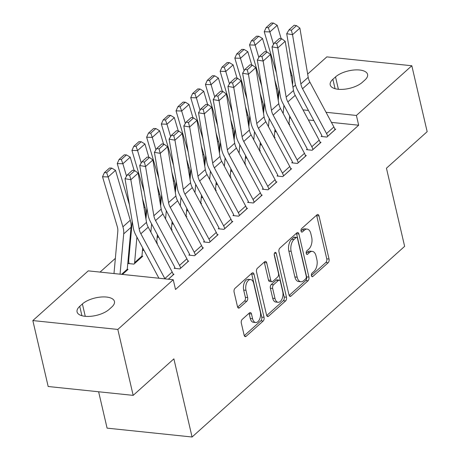 <?xml version="1.0" encoding="UTF-8"?>
<svg xmlns="http://www.w3.org/2000/svg" width="460" height="460" viewBox="0 0 460 460"><rect width="100%" height="100%" fill="white"/><g stroke="black" fill="none" stroke-linecap="round" stroke-linejoin="round"><path stroke-width="0.69" d="M311.431 275.718A1.915 1.069 96 0 0 312.242 276.719A1.915 1.069 96 0 0 312.829 276.489L328.158 262.74A2.737 1.529 96 0 0 329.044 259.049L319.004 215.901A2.737 1.529 96 0 0 317.843 214.475A2.737 1.529 96 0 0 317.003 214.797L301.674 228.545A1.915 1.069 96 0 0 301.053 231.133A1.915 1.069 96 0 0 301.863 232.127A1.915 1.069 96 0 0 302.456 231.903L304.44 230.126A8.752 4.893 96 0 1 307.13 229.091A8.752 4.893 96 0 1 310.839 233.651L311.679 237.251A8.752 4.893 96 0 1 308.844 249.061L306.86 250.844A1.915 1.069 96 0 0 306.239 253.425A1.915 1.069 96 0 0 307.056 254.42A1.915 1.069 96 0 0 307.642 254.196L309.626 252.419A8.752 4.893 96 0 1 312.317 251.384A8.752 4.893 96 0 1 316.026 255.95L316.865 259.543A8.752 4.893 96 0 1 314.03 271.354L312.047 273.136A1.915 1.069 96 0 0 311.431 275.718M242.202 319.412A2.737 1.529 96 0 0 241.316 323.104L244.133 335.208A2.737 1.529 96 0 0 245.289 336.634A2.737 1.529 96 0 0 246.134 336.312L263.16 321.04A2.737 1.529 96 0 0 264.046 317.348L254 274.2A2.737 1.529 96 0 0 252.845 272.774A2.737 1.529 96 0 0 251.999 273.096L234.974 288.368A2.737 1.529 96 0 0 234.094 292.06L237.492 306.682A2.737 1.529 96 0 0 238.654 308.108A2.737 1.529 96 0 0 239.493 307.786L246.778 301.248A2.737 1.529 96 0 0 247.664 297.557L245.979 290.306A7.314 4.088 96 0 1 246.658 282.929A7.314 4.088 96 0 1 250.596 279.571A7.314 4.088 96 0 1 253.696 283.383L260.308 311.788A7.314 4.088 96 0 1 259.63 319.165A7.314 4.088 96 0 1 255.691 322.529A7.314 4.088 96 0 1 252.592 318.711L251.488 313.979A2.737 1.529 96 0 0 250.326 312.553A2.737 1.529 96 0 0 249.487 312.875L242.202 319.412M173.242 279.726L117.823 329.435L32.838 320.568L88.257 270.865L173.242 279.726L175.513 289.495L358.673 125.223L356.402 115.454L326.031 112.286M307.659 74.083L326.83 56.885L411.821 65.751L427.162 131.686L386.446 168.205L404.633 246.359L192.073 437L173.886 358.852L133.17 395.37L117.823 329.435M411.821 65.751L356.402 115.454M289.006 294.964A2.737 1.529 96 0 0 290.162 296.384A2.737 1.529 96 0 0 291.007 296.062L308.033 280.795A2.737 1.529 96 0 0 308.919 277.104L298.879 233.956A2.737 1.529 96 0 0 297.718 232.53A2.737 1.529 96 0 0 296.878 232.852L279.852 248.124A2.737 1.529 96 0 0 278.967 251.81L289.006 294.964M285.597 300.915L268.571 316.187A2.737 1.529 96 0 1 267.726 316.509A2.737 1.529 96 0 1 266.57 315.083L256.53 271.935A2.737 1.529 96 0 1 257.41 268.243L264.701 261.711A2.737 1.529 96 0 1 265.541 261.389A2.737 1.529 96 0 1 266.702 262.815L270.773 280.312A2.737 1.529 96 0 0 271.929 281.738A2.737 1.529 96 0 0 272.774 281.416L277.604 277.081A2.737 1.529 96 0 0 278.49 273.389L274.252 255.168A1.915 1.069 96 0 1 274.43 253.242A1.915 1.069 96 0 1 275.459 252.362A1.915 1.069 96 0 1 276.27 253.356L286.482 297.223A2.737 1.529 96 0 1 285.597 300.915L283.297 300.679L266.714 315.548M98.624 391.77L107.088 428.139L192.073 437M174.875 267.651L174.139 268.306L179.883 268.91L188.703 260.998L187.766 260.9M128.938 262.861L128.202 263.517L133.946 264.115L142.761 256.208L141.95 256.122M204.274 241.281L203.538 241.943L209.283 242.541L218.103 234.629L217.166 234.531M158.338 236.492L157.602 237.147L158.757 237.268M171.637 230.31L172.161 229.839L171.35 229.753M233.674 214.912L232.938 215.573L238.683 216.171L247.503 208.259L246.566 208.161M187.737 210.122L187.001 210.783L188.157 210.904M201.037 203.941L201.56 203.469L200.75 203.383M263.074 188.542L262.338 189.204L268.082 189.802L276.903 181.89L275.965 181.792M217.137 183.753L216.401 184.414L217.557 184.535M230.437 177.571L230.96 177.1L230.149 177.019M292.474 162.173L291.738 162.834L297.482 163.432L306.303 155.526L305.365 155.428M246.709 158.142L246.531 157.372L245.801 158.044L246.957 158.165M259.837 151.202L260.36 150.73L259.549 150.65M321.873 135.809L321.137 136.465L326.882 137.063L335.702 129.156L334.765 129.059M276.109 131.773L275.931 131.002L275.201 131.675L276.356 131.796M289.236 124.838L289.76 124.367L288.949 124.28A2.783 1.966 -131.9 0 1 288.955 124.2L288.914 124.234M358.673 125.223L331.43 122.383M313.846 120.549L308.39 119.979M290.806 118.145L289.512 118.013M130.065 245.174L129.381 245.789M115.362 258.359L100.05 272.096M261.234 144.198L260.498 144.86L261.659 144.98M274.539 138.017L275.063 137.551L274.252 137.465M307.171 148.994L306.44 149.649L312.179 150.248L320.999 142.341L320.062 142.243M231.834 170.568L231.098 171.229L232.26 171.35M245.14 164.387L245.663 163.915L244.852 163.835M277.771 175.358L277.041 176.019L282.779 176.617L291.6 168.705L290.662 168.607M202.434 196.937L201.698 197.599L202.86 197.719M215.74 190.756L216.263 190.285L215.452 190.198A2.783 1.966 -131.9 0 1 215.458 190.124L215.418 190.158M248.377 201.727L247.641 202.388L253.38 202.986L262.2 195.074L261.263 194.977M173.213 224.06L173.035 223.29L172.299 223.968L173.46 224.089M186.34 217.126L186.863 216.654L186.053 216.568A2.783 1.966 -131.9 0 1 186.058 216.487L186.018 216.528M218.977 228.097L218.241 228.758L223.98 229.356L232.8 221.444L231.863 221.346M143.813 250.43L143.635 249.659L142.899 250.332L144.06 250.453M156.94 243.495L157.464 243.024L156.653 242.937M189.577 254.466L188.841 255.122L194.58 255.725L203.4 247.814L202.463 247.716M122.446 274.43L128.064 269.393L127.253 269.307M168.383 279.22L174.001 274.183L173.064 274.085M109.141 309.396A17.831 7.768 166.9 0 1 90.39 316.336A17.831 7.768 166.9 0 1 77.073 311.903A17.831 7.768 166.9 0 1 79.741 306.331L82.386 303.957A17.831 7.768 166.9 0 1 101.137 297.016A17.831 7.768 166.9 0 1 114.448 301.449A17.831 7.768 166.9 0 1 111.786 307.021L109.141 309.396M133.17 395.37L48.179 386.509L32.838 320.568M292.962 87.268L295.498 84.991M335.518 76.923A17.831 7.768 166.9 0 1 354.263 69.983A17.831 7.768 166.9 0 1 367.58 74.416A17.831 7.768 166.9 0 1 364.918 79.988L362.273 82.363A17.831 7.768 166.9 0 1 343.522 89.303A17.831 7.768 166.9 0 1 330.205 84.87A17.831 7.768 166.9 0 1 332.867 79.298L335.518 76.923L338.393 89.292M308.441 110.452L302.99 109.882M312.317 251.384L310.023 251.148A8.752 4.893 96 0 0 307.332 252.178L309.626 252.419M306.199 253.19L307.332 252.178M307.13 229.091L304.836 228.856A8.752 4.893 96 0 0 302.139 229.885L304.44 230.126M301.012 230.897L302.139 229.885M311.385 275.488L325.864 262.499A2.737 1.529 96 0 0 326.749 258.808L316.71 215.659A2.737 1.529 96 0 0 316.56 215.194M289.15 295.429L305.733 280.554A2.737 1.529 96 0 0 306.619 276.862L296.579 233.714A2.737 1.529 96 0 0 296.435 233.249M305.664 278.863A1.915 1.069 96 0 0 306.285 276.276L297.471 238.401A1.915 1.069 96 0 0 296.66 237.406A1.915 1.069 96 0 0 296.067 237.63L293.98 239.505A8.752 4.893 96 0 0 291.145 251.321L297.171 277.207A8.752 4.893 96 0 0 300.88 281.767A8.752 4.893 96 0 0 303.571 280.738L305.664 278.863M296.66 237.406L294.36 237.164A1.915 1.069 96 0 0 293.773 237.389L296.067 237.63M300.88 281.767L298.58 281.531A8.752 4.893 96 0 1 294.872 276.966L288.851 251.079A8.752 4.893 96 0 1 291.68 239.269L293.773 237.389M271.929 281.738L269.635 281.497A2.737 1.529 96 0 1 268.473 280.071L264.402 262.574A2.737 1.529 96 0 0 264.258 262.108M274.206 254.098L284.182 296.987L286.482 297.223M274.999 298.471A7.314 4.088 96 0 0 278.099 302.283A7.314 4.088 96 0 0 282.043 298.919A7.314 4.088 96 0 0 282.716 291.548L280.387 281.537A2.737 1.529 96 0 0 279.231 280.111A2.737 1.529 96 0 0 278.386 280.433L273.556 284.769A2.737 1.529 96 0 0 272.671 288.46L274.999 298.471L272.7 298.229A7.314 4.088 96 0 0 275.805 302.042L278.099 302.283M279.231 280.111L276.931 279.875A2.737 1.529 96 0 0 276.092 280.197L278.386 280.433M272.7 298.229L270.371 288.224A2.737 1.529 96 0 1 271.256 284.533L276.092 280.197M283.297 300.679A2.737 1.529 96 0 0 284.182 296.987M255.691 322.529L253.391 322.287A7.314 4.088 96 0 1 250.292 318.475L249.188 313.737A2.737 1.529 96 0 0 249.044 313.272M250.596 279.571L248.302 279.329A7.314 4.088 96 0 0 244.358 282.693A7.314 4.088 96 0 0 243.679 290.07L245.979 290.306M237.642 307.148L244.484 301.012A2.737 1.529 96 0 0 245.37 297.321L243.679 290.07M244.277 335.673L260.86 320.798A2.737 1.529 96 0 0 261.746 317.107L251.706 273.959A2.737 1.529 96 0 0 251.562 273.493M273.487 23.069L271.233 23L266.087 27.617L268.341 27.686L273.487 23.069L277.219 25.323L281.175 38.709M289.536 66.993L291.962 75.204A20.89 14.737 48.1 0 1 292.75 82.277L292.531 84.715M289.691 116.064L288.955 124.2M283.918 105.265L283.17 113.499M277.219 25.323L269.87 31.918L273.539 44.332M268.341 27.686L269.87 31.918L264.236 31.74L266.087 27.617M276.425 72.985L264.236 31.74M278.237 100.326L279.22 89.499M327.618 136.407L327.606 136.355A9.752 6.877 -131.9 0 0 326.537 133.555L302.553 88.734A13.926 9.827 48.1 0 1 300.857 83.898L292.537 34.69L286.712 33.672L295.027 82.88A20.89 14.737 -131.9 0 0 297.574 90.137L321.557 134.958A2.783 1.966 48.1 0 1 321.862 135.757L322.046 136.562M334.966 129.812L334.955 129.766A9.752 6.877 -131.9 0 0 333.885 126.966L309.902 82.145A13.926 9.827 48.1 0 1 308.206 77.309L299.891 28.1L292.537 34.69L291.364 30.251L296.504 25.633L294.176 25.231L289.029 29.842L291.364 30.251M289.029 29.842L286.712 33.672M299.891 28.1L296.504 25.633M258.784 36.254L256.53 36.185L251.39 40.796L253.638 40.871L258.784 36.254L262.516 38.508L266.478 51.894M274.833 80.178L277.259 88.389A20.89 14.737 48.1 0 1 278.047 95.462L277.828 97.899M274.994 129.248L274.252 137.385A2.783 1.966 -131.9 0 0 274.246 137.482M269.215 118.45L268.473 126.684M262.516 38.508L255.168 45.103L258.842 57.517M253.638 40.871L255.168 45.103L249.538 44.925L251.39 40.796M261.728 86.169L249.538 44.925M263.54 113.511L264.517 102.683M261.412 144.957L261.228 144.187M244.087 49.438L241.833 49.369L236.687 53.981L238.941 54.056L244.087 49.438L247.819 51.693L251.775 65.079M260.136 93.363L262.562 101.574A20.89 14.737 48.1 0 1 263.35 108.64L263.131 111.078M260.291 142.427L259.555 150.57A2.783 1.966 -131.9 0 0 259.549 150.667M254.518 131.635L253.77 139.869M247.819 51.693L240.471 58.282L244.139 70.702M238.941 54.056L240.471 58.282L234.836 58.109L236.687 53.981M247.031 99.354L234.836 58.109M248.837 126.69L249.82 115.868M312.915 149.592L312.903 149.54A9.752 6.877 -131.9 0 0 311.834 146.74L287.851 101.919A13.926 9.827 48.1 0 1 286.154 97.083L277.84 47.874L272.015 46.857L280.33 96.065A20.89 14.737 -131.9 0 0 282.877 103.322L306.854 148.143A2.783 1.966 48.1 0 1 307.159 148.942L307.349 149.747M320.263 142.997L320.252 142.951A9.752 6.877 -131.9 0 0 319.183 140.15L295.205 95.329A13.926 9.827 48.1 0 1 293.503 90.493L285.188 41.279L277.84 47.874L276.661 43.435L281.808 38.818L279.479 38.41L274.332 43.027L276.661 43.435M274.332 43.027L272.015 46.857M285.188 41.279L281.808 38.818M298.218 162.777L298.207 162.725A9.752 6.877 -131.9 0 0 297.137 159.925L273.154 115.103A13.926 9.827 48.1 0 1 271.457 110.268L263.137 61.059L257.312 60.041L265.627 109.25A20.89 14.737 -131.9 0 0 268.174 116.506L292.157 161.328A2.783 1.966 48.1 0 1 292.462 162.127L292.646 162.932M305.566 156.181L305.555 156.136A9.752 6.877 -131.9 0 0 304.485 153.335L280.502 108.514A13.926 9.827 48.1 0 1 278.806 103.678L270.491 54.464L263.137 61.059L261.964 56.62L267.105 52.003L264.776 51.595L259.63 56.212L261.964 56.62M259.63 56.212L257.312 60.041M270.491 54.464L267.105 52.003M229.385 62.623L227.131 62.554L221.99 67.166L224.238 67.24L229.385 62.623L233.122 64.877L237.078 78.263M245.433 106.542L247.859 114.758A20.89 14.737 48.1 0 1 248.653 121.825L248.429 124.263M245.594 155.612L244.858 163.754A2.783 1.966 -131.9 0 0 244.846 163.852M239.815 144.82L239.073 153.048M233.122 64.877L225.768 71.467L229.442 83.887M224.238 67.24L225.768 71.467L220.139 71.288L221.99 67.166M232.329 112.539L220.139 71.288M234.14 139.874L235.117 129.053M232.012 171.321L231.828 170.551M214.688 75.808L212.434 75.739L207.287 80.35L209.541 80.419L214.688 75.808L218.419 78.062L222.375 91.448M230.736 119.726L233.162 127.937A20.89 14.737 48.1 0 1 233.95 135.01L233.732 137.448M230.891 168.797L230.155 176.939A2.783 1.966 -131.9 0 0 230.149 177.031M225.118 158.004L224.371 166.232M218.419 78.062L211.071 84.651L214.739 97.071M209.541 80.419L211.071 84.651L205.442 84.473L207.287 80.35M217.632 125.718L205.442 84.473M219.443 153.059L220.42 142.238M217.31 184.506L217.131 183.736M283.515 175.961L283.504 175.91A9.752 6.877 -131.9 0 0 282.434 173.109L258.451 128.288A13.926 9.827 48.1 0 1 256.755 123.452L248.44 74.244L242.615 73.226L250.93 122.435A20.89 14.737 -131.9 0 0 253.477 129.691L277.455 174.512A2.783 1.966 48.1 0 1 277.765 175.312L277.949 176.117M290.864 169.366L290.852 169.32A9.752 6.877 -131.9 0 0 289.783 166.52L265.805 121.699A13.926 9.827 48.1 0 1 264.103 116.857L255.789 67.649L248.44 74.244L247.261 69.805L252.408 65.188L250.079 64.779L244.933 69.397L247.261 69.805M244.933 69.397L242.615 73.226M255.789 67.649L252.408 65.188M268.818 189.14L268.807 189.094A9.752 6.877 -131.9 0 0 267.737 186.294L243.754 141.473A13.926 9.827 48.1 0 1 242.058 136.637L233.737 87.429L227.913 86.411L236.227 135.619A20.89 14.737 -131.9 0 0 238.774 142.876L262.758 187.697A2.783 1.966 48.1 0 1 263.062 188.496L263.252 189.296M276.167 182.551L276.155 182.499A9.752 6.877 -131.9 0 0 275.086 179.705L251.102 134.878A13.926 9.827 48.1 0 1 249.406 130.042L241.092 80.834L233.737 87.429L232.564 82.984L237.705 78.373L235.376 77.964L230.23 82.581L232.564 82.984M230.23 82.581L227.913 86.411M241.092 80.834L237.705 78.373M199.985 88.993L197.731 88.924L192.59 93.535L194.839 93.604L199.985 88.993L203.722 91.247L207.678 104.633M216.033 132.911L218.46 141.122A20.89 14.737 48.1 0 1 219.253 148.195L219.029 150.633M216.194 181.982L215.458 190.124M210.415 171.189L209.674 179.417M203.722 91.247L196.368 97.836L200.042 110.256M194.839 93.604L196.368 97.836L190.739 97.658L192.59 93.535M202.929 138.903L190.739 97.658M204.74 166.244L205.718 155.417M202.613 197.691L202.434 196.92M254.115 202.325L254.104 202.279A9.752 6.877 -131.9 0 0 253.034 199.479L229.051 154.658A13.926 9.827 48.1 0 1 227.355 149.822L219.04 100.613L213.216 99.596L221.53 148.804A20.89 14.737 -131.9 0 0 224.077 156.055L248.055 200.882A2.783 1.966 48.1 0 1 248.365 201.681L248.549 202.48M261.464 195.736L261.452 195.684A9.752 6.877 -131.9 0 0 260.383 192.889L236.405 148.062A13.926 9.827 48.1 0 1 234.709 143.227L226.389 94.018L219.04 100.613L217.862 96.169L223.008 91.557L220.679 91.149L215.533 95.766L217.862 96.169M215.533 95.766L213.216 99.596M226.389 94.018L223.008 91.557M185.288 102.177L183.034 102.103L177.888 106.72L180.142 106.789L185.288 102.177L189.02 104.431L192.976 117.812M201.336 146.096L203.763 154.307A20.89 14.737 48.1 0 1 204.55 161.38L204.332 163.817M201.492 195.166L200.755 203.308A2.783 1.966 -131.9 0 0 200.75 203.4M195.718 184.374L194.971 192.602M189.02 104.431L181.671 111.021L185.34 123.441M180.142 106.789L181.671 111.021L176.042 110.843L177.888 106.72M188.232 152.087L176.042 110.843M190.043 179.429L191.021 168.602M187.91 210.875L187.732 210.105M239.418 215.51L239.407 215.464A9.752 6.877 -131.9 0 0 238.337 212.664L214.354 167.842A13.926 9.827 48.1 0 1 212.658 163.007L204.338 113.792L198.513 112.78L206.827 161.989A20.89 14.737 -131.9 0 0 209.375 169.24L233.358 214.067A2.783 1.966 48.1 0 1 233.663 214.866L233.852 215.665M246.767 208.92L246.755 208.869A9.752 6.877 -131.9 0 0 245.686 206.068L221.703 161.247A13.926 9.827 48.1 0 1 220.006 156.411L211.692 107.203L204.338 113.792L203.165 109.353L208.305 104.742L205.976 104.334L200.83 108.951L203.165 109.353M200.83 108.951L198.513 112.78M211.692 107.203L208.305 104.742M170.585 115.362L168.331 115.287L163.191 119.905L165.439 119.974L170.585 115.362L174.323 117.616L178.279 130.996M186.633 159.281L189.06 167.492A20.89 14.737 48.1 0 1 189.853 174.564L189.629 177.002M186.794 208.351L186.058 216.487M181.016 197.553L180.274 205.787M174.323 117.616L166.968 124.206L170.643 136.626M165.439 119.974L166.968 124.206L161.339 124.027L163.191 119.905M173.529 165.272L161.339 124.027M175.34 192.613L176.318 181.786M224.716 228.695L224.704 228.649A9.752 6.877 -131.9 0 0 223.635 225.848L199.651 181.027A13.926 9.827 48.1 0 1 197.955 176.191L189.641 126.977L183.816 125.959L192.13 175.174A20.89 14.737 -131.9 0 0 194.678 182.424L218.655 227.246A2.783 1.966 48.1 0 1 218.966 228.051L219.15 228.85M232.064 222.105L232.053 222.053A9.752 6.877 -131.9 0 0 230.983 219.253L207.006 174.432A13.926 9.827 48.1 0 1 205.309 169.596L196.989 120.388L189.641 126.977L188.462 122.538L193.608 117.927L191.28 117.518L186.133 122.13L188.462 122.538M186.133 122.13L183.816 125.959M196.989 120.388L193.608 117.927M155.888 128.547L153.634 128.472L148.488 133.089L150.742 133.159L155.888 128.547L159.62 130.795L163.576 144.181M171.936 172.465L174.363 180.677A20.89 14.737 48.1 0 1 175.151 187.749L174.932 190.187M172.092 221.536L171.356 229.672A2.783 1.966 -131.9 0 0 171.35 229.77M166.319 210.737L165.571 218.971M159.62 130.795L152.271 137.39L155.94 149.81M150.742 133.159L152.271 137.39L146.642 137.212L148.488 133.089M158.832 178.457L146.642 137.212M160.643 205.798L161.621 194.971M158.51 237.245L158.332 236.474M210.019 241.88L210.007 241.833A9.752 6.877 -131.9 0 0 208.938 239.033L184.954 194.212A13.926 9.827 48.1 0 1 183.258 189.37L174.938 140.162L169.113 139.144L177.433 188.353A20.89 14.737 -131.9 0 0 179.975 195.609L203.958 240.43A2.783 1.966 48.1 0 1 204.263 241.23L204.453 242.035M217.367 235.29L217.356 235.238A9.752 6.877 -131.9 0 0 216.286 232.438L192.303 187.617A13.926 9.827 48.1 0 1 190.607 182.781L182.292 133.572L174.938 140.162L173.765 135.723L178.911 131.112L176.577 130.703L171.43 135.315L173.765 135.723M171.43 135.315L169.113 139.144M182.292 133.572L178.911 131.112M141.185 141.726L138.931 141.657L133.791 146.274L136.039 146.343L141.185 141.726L144.923 143.98L148.879 157.366M157.234 185.65L159.66 193.861A20.89 14.737 48.1 0 1 160.454 200.934L160.23 203.372M157.395 234.721L156.659 242.857A2.783 1.966 -131.9 0 0 156.653 242.955M151.616 223.922L150.874 232.156M144.923 143.98L137.569 150.575L141.243 162.995M136.039 146.343L137.569 150.575L131.939 150.397L133.791 146.274M144.129 191.642L131.939 150.397M145.941 218.983L146.924 208.156M195.316 255.064L195.304 255.012A9.752 6.877 -131.9 0 0 194.235 252.218L170.252 207.391A13.926 9.827 48.1 0 1 168.555 202.555L160.241 153.347L154.416 152.329L162.731 201.537A20.89 14.737 -131.9 0 0 165.278 208.794L189.255 253.615A2.783 1.966 48.1 0 1 189.566 254.414L189.75 255.219M202.664 248.475L202.659 248.423A9.752 6.877 -131.9 0 0 201.583 245.623L177.606 200.802A13.926 9.827 48.1 0 1 175.91 195.966L167.589 146.757L160.241 153.347L159.062 148.908L164.208 144.29L161.88 143.888L156.733 148.499L159.062 148.908M156.733 148.499L154.416 152.329M167.589 146.757L164.208 144.29M126.488 154.911L124.234 154.842L119.088 159.459L121.342 159.528L126.488 154.911L130.22 157.165L134.176 170.551M142.537 198.835L144.963 207.046A20.89 14.737 48.1 0 1 145.751 214.118L145.532 216.556M142.692 247.905L141.956 256.042A2.783 1.966 -131.9 0 0 142.019 256.818L142.031 256.864M134.676 263.459L134.665 263.407A2.783 1.966 -131.9 0 1 134.607 262.637L136.919 237.107M130.22 157.165L122.872 163.76L126.54 176.18M121.342 159.528L122.872 163.76L117.242 163.582L119.088 159.459M129.432 204.827L117.242 163.582M129.11 263.614L128.926 262.809A9.752 6.877 48.1 0 1 128.714 260.101L132.221 221.34M180.619 268.249L180.607 268.197A9.752 6.877 -131.9 0 0 179.538 265.403L155.555 220.576A13.926 9.827 48.1 0 1 153.858 215.74L145.544 166.531L139.713 165.514L148.034 214.722A20.89 14.737 -131.9 0 0 150.575 221.979L174.558 266.8A2.783 1.966 48.1 0 1 174.863 267.599L175.053 268.404M187.967 261.654L187.956 261.608A9.752 6.877 -131.9 0 0 186.886 258.808L162.903 213.986A13.926 9.827 48.1 0 1 161.207 209.15L152.892 159.942L145.544 166.531L144.365 162.092L149.511 157.475L147.177 157.073L142.031 161.684L144.365 162.092M142.031 161.684L139.713 165.514M152.892 159.942L149.511 157.475M111.786 168.095L109.537 168.026L104.391 172.638L106.639 172.713L111.786 168.095L115.523 170.349L130.266 220.231A20.89 14.737 48.1 0 1 131.054 227.303L127.259 269.226A2.783 1.966 -131.9 0 0 127.316 270.003L127.328 270.049M115.523 170.349L108.169 176.945L122.912 226.82A20.89 14.737 48.1 0 1 123.7 233.893L120.054 274.183M106.639 172.713L108.169 176.945L102.54 176.767L104.391 172.638M113.994 273.55A9.752 6.877 48.1 0 1 114.011 273.286L117.806 231.357A13.926 9.827 -131.9 0 0 117.283 226.642L102.54 176.767M164.985 278.869A9.752 6.877 -131.9 0 0 164.835 278.582L140.852 233.761A13.926 9.827 48.1 0 1 139.156 228.925L130.841 179.716L125.016 178.698L133.331 227.907A20.89 14.737 -131.9 0 0 135.878 235.163L158.924 278.237M173.27 274.839L173.259 274.792A9.752 6.877 -131.9 0 0 172.184 271.992L148.206 227.171A13.926 9.827 48.1 0 1 146.51 222.335L138.19 173.127L130.841 179.716L129.662 175.277L134.809 170.66L132.48 170.257L127.334 174.869L129.662 175.277M127.334 174.869L125.016 178.698M138.19 173.127L134.809 170.66M311.713 276.374L312.829 276.489M301.334 231.788L302.456 231.903M306.521 254.081L307.642 254.196M316.71 215.659L319.004 215.901M326.749 258.808L329.044 259.049M325.864 262.499L328.158 262.74M296.579 233.714L298.879 233.956M306.619 276.862L308.919 277.104M305.733 280.554L308.033 280.795M289.409 295.895L291.007 296.062M291.68 239.269L293.98 239.505M288.851 251.079L291.145 251.321M294.872 276.966L297.171 277.207M266.972 316.02L268.571 316.187M264.402 262.574L266.702 262.815M268.473 280.071L270.773 280.312M274.459 253.167L276.27 253.356M271.256 284.533L273.556 284.769M270.371 288.224L272.671 288.46M249.188 313.737L251.488 313.979M250.292 318.475L252.592 318.711M245.37 297.321L247.664 297.557M244.484 301.012L246.778 301.248M237.895 307.619L239.493 307.786M251.706 273.959L254 274.2M261.746 317.107L264.046 317.348M260.86 320.798L263.16 321.04M244.536 336.145L246.134 336.312M332.867 79.298L335.058 88.694M79.741 306.331L81.926 315.727M82.386 303.957L85.261 316.325M291.962 75.204L291.059 76.015M292.75 82.277L292.198 82.765M327.606 136.355L334.955 129.766M302.553 88.734L309.902 82.145M300.857 83.898L308.206 77.309M326.537 133.555L333.885 126.966M277.259 88.389L276.356 89.2M278.047 95.462L277.501 95.95M262.562 101.574L261.659 102.379M263.35 108.64L262.798 109.135M312.903 149.54L320.252 142.951M287.851 101.919L295.205 95.329M286.154 97.083L293.503 90.493M311.834 146.74L319.183 140.15M298.207 162.725L305.555 156.136M273.154 115.103L280.502 108.514M271.457 110.268L278.806 103.678M297.137 159.925L304.485 153.335M247.859 114.758L246.957 115.563M248.653 121.825L248.101 122.32M233.162 127.937L232.26 128.748M233.95 135.01L233.398 135.504M283.504 175.91L290.852 169.32M258.451 128.288L265.805 121.699M256.755 123.452L264.103 116.857M282.434 173.109L289.783 166.52M268.807 189.094L276.155 182.499M243.754 141.473L251.102 134.878M242.058 136.637L249.406 130.042M267.737 186.294L275.086 179.705M218.46 141.122L217.557 141.933M219.253 148.195L218.701 148.689M254.104 202.279L261.452 195.684M229.051 154.658L236.405 148.062M227.355 149.822L234.709 143.227M253.034 199.479L260.383 192.889M203.763 154.307L202.86 155.118M204.55 161.38L204.004 161.874M239.407 215.464L246.755 208.869M214.354 167.842L221.703 161.247M212.658 163.007L220.006 156.411M238.337 212.664L245.686 206.068M189.06 167.492L188.163 168.302M189.853 174.564L189.302 175.059M224.704 228.649L232.053 222.053M199.651 181.027L207.006 174.432M197.955 176.191L205.309 169.596M223.635 225.848L230.983 219.253M174.363 180.677L173.46 181.487M175.151 187.749L174.605 188.243M210.007 241.833L217.356 235.238M184.954 194.212L192.303 187.617M183.258 189.37L190.607 182.781M208.938 239.033L216.286 232.438M159.66 193.861L158.763 194.672M160.454 200.934L159.902 201.422M195.304 255.012L202.659 248.423M170.252 207.391L177.606 200.802M168.555 202.555L175.91 195.966M194.235 252.218L201.583 245.623M142.019 256.818L134.665 263.407M144.963 207.046L144.06 207.857M145.751 214.118L145.205 214.607M141.956 256.042L134.607 262.637M180.607 268.197L187.956 261.608M155.555 220.576L162.903 213.986M153.858 215.74L161.207 209.15M179.538 265.403L186.886 258.808M127.316 270.003L122.383 274.424M130.266 220.231L122.912 226.82M131.054 227.303L123.7 233.893M127.259 269.226L121.555 274.338M168.326 279.214L173.259 274.792M140.852 233.761L148.206 227.171M139.156 228.925L146.51 222.335M164.835 278.582L172.184 271.992"/></g></svg>
